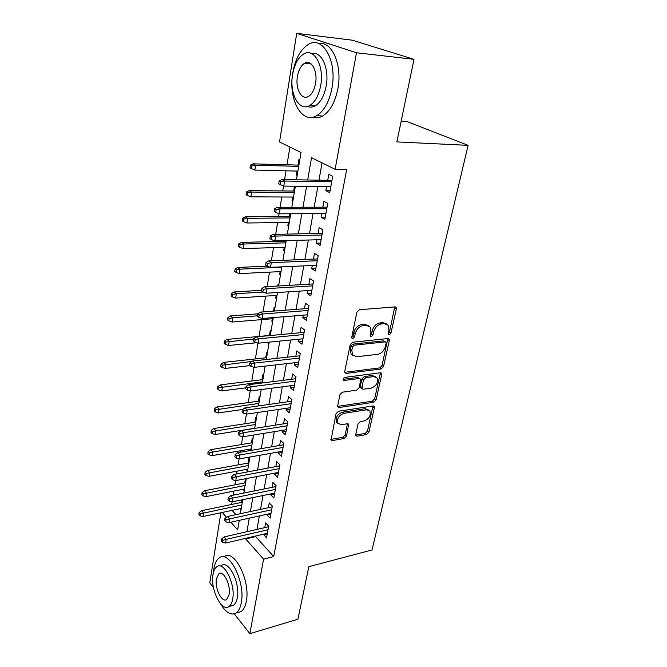 <?xml version="1.0" encoding="UTF-8"?>
<svg xmlns="http://www.w3.org/2000/svg" width="667" height="667" viewBox="0 0 667 667"><rect width="100%" height="100%" fill="white"/><g stroke="black" fill="none" stroke-linecap="round" stroke-linejoin="round"><path stroke-width="1" d="M389.27 334.842L390.954 333.133L396.323 309.038L396.09 307.412L394.914 306.895L359.38 309.746L356.862 312.264L351.776 337.068L351.934 338.136L352.86 338.536L354.594 336.785L355.253 333.608C356.57 329.081 359.221 326.413 363.207 325.604L366.191 325.321L370.235 327.097L370.952 332.074L370.443 336.285L371.319 336.66L373.028 334.934L373.703 331.807C375.037 327.339 377.639 324.704 381.516 323.912L384.417 323.637L388.269 325.304L388.969 330.307L388.286 333.4L388.436 334.484L389.27 334.842M388.244 333.683L389.445 332.133L394.764 306.903M351.742 337.402L353.11 335.743L353.76 332.575L355.253 333.608M370.243 335.526L371.527 333.909L372.194 330.782L373.703 331.807M355.753 434.467L355.911 435.718L357.187 436.201L366.6 434.551L368.901 432.183L374.345 407.754L374.179 406.428L372.945 405.945L338.461 411.281L336.043 413.732L331.065 440.028L332.424 440.553L344.205 438.486L346.557 436.068L348.633 424.254L347.324 423.745L341.479 424.712L337.894 423.312C336.71 418.734 338.694 415.416 343.855 413.34L366.533 409.788L369.868 411.08C371.06 415.574 369.134 418.876 364.082 420.985L360.363 421.594L358.029 423.995L355.753 434.467M296.448 179.798L301.025 152.526L279.531 141.954L296.715 33.35L352.251 40.187L413.999 59.321L396.873 141.921L468.117 145.348L372.044 549.95L308.829 566.675L297.932 619.218L249.883 633.65L234.284 613.882M413.999 59.321L356.512 52.768L335.117 169.301L311.531 157.695L307.679 179.99M255.803 535.976L255.694 536.601L273.72 556.595L346.657 169.593L335.117 169.301M273.72 556.595L263.565 559.138L249.883 633.65M381.149 368.968L383.517 366.558L389.303 340.57L389.094 339.044L387.894 338.536L352.693 342.204L350.208 344.714L344.731 371.427L344.931 372.845L346.265 373.403L381.149 368.968L379.673 367.909L382.041 365.508L387.81 338.544M381.707 374.687L376.096 399.875L373.762 402.268L339.236 407.504L337.886 406.97L337.702 405.644L339.962 394.647L342.396 392.179L356.678 390.17L359.079 387.727L360.63 380.432L360.447 379.031L359.163 378.506L344.222 380.482L343.288 380.09C342.938 378.823 343.463 377.914 344.864 377.372L380.307 372.77L381.516 373.262L381.707 374.687L380.24 373.62L374.654 398.774L376.096 399.875M240.445 508.613L240.312 509.38L241.129 509.204M241.904 499.858L241.479 502.418M243.705 489.136L243.547 490.07L244.372 489.903M245.448 478.739L244.739 482.95M247.032 469.285L246.848 470.385L247.674 470.227M249.541 459.079L248.858 458.387L248.066 463.098M250.417 449.049L250.208 450.317L251.042 450.175M252.96 438.761L252.259 438.086L251.459 442.871M256.436 418.042L255.728 417.384L254.911 422.236M259.988 396.915L259.263 396.273L258.437 401.192M263.607 375.354L262.873 374.729L262.039 379.723M267.3 353.352L266.558 352.743L265.708 357.812M268.326 342.204L268.051 343.83L268.918 343.738M271.069 330.899L270.318 330.315L269.451 335.459M272.253 318.759L271.844 321.211L272.711 321.135M274.921 307.979L274.154 307.412L273.537 311.097M276.155 295.439L275.713 298.116L276.588 298.057M278.848 284.576L278.072 284.034L277.739 286.018M280.148 271.627L279.656 274.537L280.54 274.496M284.225 247.299L283.692 250.458L284.584 250.425M285.343 240.629L285.243 241.237M288.386 222.445L287.819 225.855L288.711 225.846M289.845 213.748L289.403 216.408M292.646 197.04L292.029 200.717L292.93 200.725M294.455 186.226L293.655 191.037M326.58 186.627L325.863 190.604L329.723 192.646L332.716 176.321L328.806 174.354L327.722 180.34M321.711 213.515L321.044 217.192L324.837 219.343L327.755 203.402L323.92 201.309L322.853 207.187M316.942 239.795L316.333 243.18L320.06 245.448L322.911 229.857L319.143 227.655L318.092 233.433M312.289 265.483L311.722 268.593L315.391 270.96L318.176 255.719L314.474 253.41L313.44 259.096M307.729 290.604L307.22 293.447L310.822 295.915L313.548 281.015L309.905 278.598L308.896 284.192M303.277 315.174L302.81 317.759L306.353 320.327L309.021 305.744L305.444 303.235L304.444 308.738M298.924 339.211L298.499 341.554L301.976 344.214L304.586 329.94L301.075 327.339L300.092 332.758M294.656 362.731L294.272 364.841L297.699 367.584L300.258 353.618L296.798 350.925L295.831 356.253M290.487 385.751L290.145 387.635L293.513 390.462L296.015 376.788L292.613 374.02L291.662 379.265M286.401 408.287L286.093 409.955L289.411 412.865L291.863 399.475L288.511 396.623L287.577 401.784M282.399 430.357L282.133 431.824L285.393 434.801L287.794 421.686L284.501 418.759L283.575 423.845M278.481 451.976L278.247 453.235L281.457 456.286L283.808 443.447L280.574 440.437L279.665 445.448M274.646 473.153L274.445 474.22L277.605 477.33L279.907 464.757L276.722 461.681L275.821 466.617M270.877 493.897L270.719 494.789L273.829 497.966L276.088 485.634L272.945 482.499L272.061 487.36M267.192 514.232L267.067 514.941L270.127 518.184L272.336 506.095L269.251 502.893L268.376 507.695M322.044 162.865L318.976 180.182M317.851 186.518L314.174 207.212M313.04 213.582L309.488 233.625M308.346 240.02L304.902 259.446M303.76 265.866L300.417 284.692M299.275 291.137L296.031 309.38M294.889 315.85L291.746 333.533M290.595 340.02L287.552 357.17M286.393 363.673L283.442 380.298M282.283 386.827L279.423 402.943M278.264 409.48L275.488 425.121M274.32 431.666L271.627 446.84M270.469 453.393L267.851 468.109M266.692 474.671L264.149 488.953M262.99 495.523L260.522 509.38M259.355 515.95L256.97 529.406M263.582 534.167L266.5 538.002L268.668 526.155L265.624 522.895L264.766 527.622M289.903 147.048L287.01 164.791M286.026 170.819L284.601 179.59M283.558 185.993L282.75 190.937M281.766 196.99L280.09 207.295M279.039 213.732L278.589 216.508M277.597 222.595L275.679 234.359M274.629 240.82L274.512 241.529M273.512 247.632L271.369 260.797M269.526 272.144L267.159 286.635M265.616 296.131L263.048 311.898M261.789 319.61L259.054 336.426M257.962 343.13L255.386 358.938M254.027 367.3L251.792 380.99M250.175 390.937L248.274 402.601M246.406 414.065L244.822 423.778M242.721 436.693L241.437 444.547M240.428 450.767L240.187 452.259M239.111 458.854L238.127 464.899M237.11 471.127L236.652 473.945M235.576 480.54L234.876 484.867M233.859 491.095L233.192 495.189M232.116 501.784L231.682 504.444M232.058 510.38L235.926 514.674M299.808 159.772L298.958 159.338L297.999 165.099M296.998 171.077L296.331 175.029L297.174 175.471M292.029 200.717L292.855 201.192M287.819 225.855L288.628 226.355M283.692 250.458L284.492 250.975M279.656 274.537L280.448 275.079M275.713 298.116L276.48 298.683M271.844 321.211L272.603 321.794M268.051 343.83L268.801 344.43M264.566 366.183L265.074 366.608M246.848 470.385L247.532 471.085M243.547 490.07L244.222 490.779M240.312 509.38L240.979 510.105M468.117 145.348L407.612 121.786L401.134 121.369M296.715 33.35L356.512 52.768M213.482 587.51L209.788 582.825L220.869 512.748M230.874 522.211L237.652 529.873L239.253 520.368M240.37 513.715L242.721 499.691M243.839 493.046L246.273 478.581M247.382 471.936L249.892 457.037M251 450.392L253.585 435.026M254.694 428.397L257.362 412.548M258.471 405.928L261.214 389.578M262.323 382.966L265.158 366.108M266.266 359.513L269.185 342.121M270.293 335.534L273.303 317.592M274.412 311.03L277.522 292.513M278.614 285.968L281.824 266.858M282.925 260.33L286.235 240.604M287.327 234.109L290.745 213.74M291.838 207.27L295.364 186.235M222.236 512.464L226.472 517.242M245.781 538.311L245.681 538.936L263.565 559.138M306.578 186.376L302.968 207.237M301.859 213.657L298.374 233.867M297.257 240.312L293.88 259.888M292.755 266.366L289.478 285.334M288.361 291.829L285.184 310.205M284.059 316.725L280.982 334.542M279.857 341.079L276.872 358.346M275.738 364.899L272.845 381.641M271.711 388.211L268.909 404.444M267.775 411.022L265.049 426.763M263.915 433.35L261.281 448.624M260.138 455.219L257.579 470.035M256.436 476.638L253.952 491.004M252.818 497.615L250.408 511.556M249.266 518.167L246.923 531.699M255.694 536.601L245.681 538.936M296.331 175.029L297.249 175.046M325.863 190.604L330.09 190.645M321.044 217.192L325.238 217.15M316.333 243.18L320.493 243.063M311.722 268.593L315.858 268.401M307.22 293.447L311.322 293.18M302.81 317.759L306.878 317.425M298.499 341.554L302.535 341.154M294.272 364.841L298.282 364.374M290.145 387.635L294.122 387.11M286.093 409.955L290.045 409.371M282.133 431.824L286.051 431.182M278.247 453.235L282.141 452.543M274.445 474.22L278.314 473.478M270.719 494.789L274.554 493.997M267.067 514.941L270.869 514.107M263.482 534.709L267.259 533.825M386.393 323.862L382.9 322.645L384.417 323.637M372.194 330.782C373.528 326.321 376.13 323.695 379.998 322.903L382.9 322.645M368.342 325.596L364.682 324.312L366.191 325.321M353.76 332.575C355.077 328.056 357.729 325.388 361.697 324.579L364.682 324.312M346.265 373.403L344.814 372.311L379.673 367.909M386.093 343.305L385.951 342.246L385.109 341.888L354.235 345.181L352.501 346.923L351.817 350.233L352.493 354.961L356.687 356.753L377.705 354.319C381.507 353.468 384.067 350.875 385.384 346.532L386.093 343.305M385.451 341.904L383.6 340.87L385.109 341.888M352.81 355.378L351.025 353.894L350.35 349.166L351.025 345.873L352.76 344.13L383.6 340.87M339.236 407.504L337.827 406.361L372.328 401.159L374.654 398.774M359.805 378.548L357.712 377.414L343.121 379.331M371.185 388.127C376.371 386.026 378.314 382.625 377.013 377.914L373.72 376.58L365.733 377.639L363.34 380.073L361.956 388.736L363.232 389.245L371.185 388.127M375.471 376.73L372.261 375.504L373.72 376.58M361.13 388.102L360.33 386.26L361.889 378.989L364.282 376.555L372.261 375.504M380.24 373.62L380.273 372.77M368.426 409.938L365.107 408.671L366.533 409.788M337.911 423.345L336.502 422.153C335.309 417.584 337.294 414.265 342.446 412.198L365.107 408.671M330.865 439.386L342.821 437.31L345.164 434.901L347.44 423.728M355.711 435.059L365.199 433.408L367.5 431.04L372.953 405.945M250.4 165.141L250 167.859L251.384 168.618L251.784 165.9L250.4 165.141L253.085 163.84L255.578 165.199L254.844 170.085L297.907 171.102M251.784 165.9L255.578 165.199L298.699 166.366M253.085 163.84L298.916 165.124M254.844 170.085L251.384 168.618M331.966 180.407L281.883 179.548L284.601 181.024L331.716 181.791M280.665 181.774L279.165 180.949L278.714 183.758L280.215 184.592L280.665 181.774L284.601 181.024L283.775 186.085L330.815 186.685M281.883 179.548L279.165 180.949M280.215 184.592L283.775 186.085M331.949 88.152C337.302 61.206 322.761 35.243 308.404 44.397C300.475 49.375 295.256 58.946 292.746 73.112C288.019 99.241 301.801 124.829 316.692 115.658C324.12 111.047 329.206 101.884 331.949 88.152M312.615 117.2C315.875 118.259 319.185 117.876 322.545 116.033C330.015 111.456 335.134 102.326 337.894 88.661C342.555 65.116 331.858 40.712 318.709 43.572M311.697 53.602C321.386 50.642 329.573 68.476 326.196 85.943C324.245 95.873 320.569 102.518 315.174 105.861C312.531 107.312 309.947 107.504 307.412 106.445M320.702 85.468C324.454 66.066 314.082 47.357 303.752 53.977C298.124 57.537 294.397 64.416 292.588 74.612C289.153 93.588 299.133 112.106 309.738 105.478C315.107 102.109 318.768 95.439 320.702 85.468M297.424 76.48C295.173 88.761 301.651 100.709 308.446 96.44C311.939 94.247 314.299 89.928 315.533 83.475C317.917 71.019 311.281 58.988 304.594 63.257C301 65.524 298.608 69.935 297.424 76.48M220.644 603.918C225.921 612.715 231.074 615.749 236.11 613.015C238.628 611.222 240.362 607.795 241.296 602.726C245.623 582.074 229.048 549.508 219.201 557.92C216.525 559.805 214.741 563.432 213.857 568.801L213.465 572.353M237.227 612.698L241.087 611.606C243.622 609.813 245.364 606.395 246.315 601.334C250.684 580.74 234.05 548.316 224.137 556.728M221.386 565.599C228.531 559.571 240.378 582.991 237.31 597.799C236.643 601.476 235.393 603.968 233.558 605.261L230.765 606.036M232.683 599.058C235.726 584.217 223.912 560.697 216.817 566.733C214.916 568.084 213.648 570.677 213.006 574.52C210.163 589.019 221.561 612.448 228.956 606.536C230.774 605.244 232.016 602.751 232.683 599.058M216.416 578.773C214.566 588.161 221.953 603.26 226.68 599.441L229.089 594.58C231.032 585.059 223.47 569.918 218.859 573.787L216.416 578.773M246.448 191.979L246.056 194.631L247.407 195.439L247.799 192.788L246.448 191.979L249.108 190.629L251.559 192.071L250.842 196.84L293.547 197.048M247.799 192.788L251.559 192.071L294.33 192.421M249.108 190.629L294.556 191.045M250.842 196.84L247.407 195.439M242.58 218.217L242.196 220.81L243.522 221.661L243.914 219.068L242.58 218.217L245.223 216.808L247.624 218.334L246.932 223.003L289.286 222.436M243.914 219.068L247.624 218.334L290.045 217.909M245.223 216.808L290.303 216.4M246.932 223.003L243.522 221.661M238.794 243.872L238.419 246.406L239.728 247.299L240.103 244.764L238.794 243.872L241.412 242.421L243.78 244.022L243.096 248.583L285.117 247.274M240.103 244.764L243.78 244.022L285.86 242.838M241.412 242.421L286.135 241.221M243.096 248.583L239.728 247.299M235.092 268.959L234.726 271.444L236.018 272.378L236.385 269.893L235.092 268.959L237.694 267.467L240.02 269.143L239.353 273.603L281.032 271.586M236.385 269.893L240.02 269.143L281.757 267.242M237.694 267.467L267.309 266.158M239.353 273.603L236.018 272.378M327.063 207.179L277.397 207.304L280.065 208.879L326.788 208.704M276.171 209.638L274.696 208.763L274.254 211.506L275.729 212.389L276.171 209.638L280.065 208.879L279.256 213.824L325.913 213.482M277.397 207.304L274.696 208.763M275.729 212.389L279.256 213.824M322.278 233.342L273.011 234.417L275.629 236.076L321.969 235.009M271.777 236.852L270.327 235.926L269.893 238.611L271.344 239.545L271.777 236.852L275.629 236.076L274.846 240.904L321.119 239.686M273.011 234.417L270.327 235.926M271.344 239.545L274.846 240.904M317.592 258.929L268.726 260.905L271.302 262.648L317.259 260.73M267.492 263.44L266.066 262.464L265.641 265.091L267.067 266.066L267.492 263.44L271.302 262.648L270.527 267.367L316.425 265.299M268.726 260.905L266.066 262.464M267.067 266.066L270.527 267.367M313.006 283.95L264.541 286.793L267.067 288.611L312.656 285.876M263.298 289.42L261.898 288.402L261.489 290.962L262.881 291.979L263.298 289.42L267.067 288.611L266.316 293.222L311.839 290.345M264.541 286.793L261.898 288.402M262.881 291.979L266.316 293.222M231.474 293.505L231.115 295.931L232.383 296.907L232.741 294.481L231.474 293.505L234.059 291.971L236.343 293.713L235.693 298.082L277.038 295.381M232.741 294.481L236.343 293.713L263.073 292.046M234.059 291.971L261.597 290.287M235.693 298.082L232.383 296.907M308.529 308.429L260.447 312.098L262.931 313.99L308.154 310.472M259.196 314.807L257.821 313.748L257.42 316.25L258.796 317.309L259.196 314.807L262.931 313.99L262.198 318.493L307.354 314.841M260.447 312.098L257.821 313.748M258.796 317.309L262.198 318.493M227.931 317.525L227.58 319.902L228.831 320.919L229.181 318.534L227.931 317.525L230.499 315.95L232.75 317.759L232.108 322.036L273.12 318.684M229.181 318.534L232.75 317.759L257.495 315.816M230.499 315.95L257.812 313.832M232.108 322.036L228.831 320.919M304.144 332.374L256.445 336.835L258.888 338.794L303.752 334.534M255.194 339.62L253.844 338.528L253.452 340.979L254.802 342.071L255.194 339.62L258.888 338.794L258.171 343.205L302.968 338.811M256.445 336.835L253.844 338.528M254.802 342.071L258.171 343.205M224.471 341.037L224.12 343.363L225.346 344.414L225.696 342.079L224.471 341.037L227.013 339.42L229.223 341.296L228.598 345.481L256.762 342.73M225.696 342.079L253.768 338.969M227.013 339.42L270.318 335.376M228.598 345.481L225.346 344.414M299.85 355.811L252.535 361.022L254.936 363.056L299.441 358.079M251.276 363.89L249.95 362.756L249.566 365.157L250.892 366.291L251.276 363.89L254.936 363.056L254.235 367.367L298.674 362.264M252.535 361.022L249.95 362.756M250.892 366.291L254.235 367.367M221.077 364.057L220.735 366.325L221.944 367.409L222.278 365.132L221.077 364.057L223.595 362.398L225.78 364.332L225.163 368.434L250.1 365.608M222.278 365.132L251.893 361.456M223.595 362.398L266.567 357.72M225.163 368.434L221.944 367.409M295.656 378.756L248.708 384.692L251.067 386.785L295.214 381.132M247.449 387.635L246.14 386.46L245.764 388.803L247.065 389.978L247.449 387.635L251.067 386.785L250.383 390.995L294.464 385.226M248.708 384.692L246.14 386.46M247.065 389.978L250.383 390.995M217.75 386.593L217.425 388.819L218.609 389.937L218.934 387.702L217.75 386.593L220.26 384.901L222.403 386.893L221.803 390.904L245.923 387.81M218.934 387.702L262.515 381.858M220.26 384.901L262.89 379.615M221.803 390.904L218.609 389.937M291.537 401.226L244.964 407.845L247.282 409.997L291.087 403.693M243.697 410.855L242.413 409.655L242.046 411.948L243.33 413.148L243.697 410.855L247.282 409.997L246.607 414.124L290.353 407.712M244.964 407.845L242.413 409.655M243.33 413.148L246.607 414.124M214.499 408.663L214.174 410.847L215.341 411.989L215.666 409.805L214.499 408.663L216.983 406.945L219.093 408.988L218.509 412.923L242.688 409.463M215.666 409.805L258.896 403.402M216.983 406.945L259.288 401.075M218.509 412.923L215.341 411.989M287.51 423.228L241.296 430.507L243.58 432.716L287.043 425.796M240.037 433.583L238.769 432.349L238.411 434.592L239.67 435.826L240.037 433.583L243.58 432.716L242.921 436.752L286.318 429.723M241.296 430.507L238.769 432.349M239.67 435.826L242.921 436.752M211.306 430.29L210.989 432.424L212.139 433.6L212.456 431.457L211.306 430.29L213.773 428.539L215.858 430.64L215.283 434.484L254.719 428.281M212.456 431.457L255.353 424.52M213.773 428.539L255.753 422.103M215.283 434.484L212.139 433.6M283.567 444.781L237.71 452.685L239.953 454.952L283.075 447.432M236.443 455.828L235.201 454.561L234.851 456.762L236.085 458.029L236.443 455.828L239.953 454.952L239.311 458.904L282.374 451.284M237.71 452.685L235.201 454.561M236.085 458.029L239.311 458.904M208.179 451.476L207.871 453.577L209.004 454.777L209.313 452.676L208.179 451.476L210.639 449.7L212.681 451.842L212.123 455.619L251.251 448.908M209.313 452.676L251.876 445.222M210.639 449.7L252.293 442.73M212.123 455.619L209.004 454.777M279.698 465.891L234.2 474.404L236.41 476.722L279.198 468.634M232.925 477.605L231.707 476.313L231.357 478.464L232.583 479.756L232.925 477.605L236.41 476.722L235.776 480.59L278.506 472.411M234.2 474.404L231.707 476.313M232.583 479.756L235.776 480.59M205.119 472.244L204.819 474.295L205.936 475.521L206.236 473.47L205.119 472.244L207.554 470.435L209.571 472.628L209.021 476.33L247.857 469.134M206.236 473.47L248.466 465.524M207.554 470.435L248.891 462.948M209.021 476.33L205.936 475.521M275.913 486.585L230.757 495.673L232.933 498.041L275.396 489.411M229.49 498.933L228.281 497.615L227.947 499.716L229.148 501.042L229.49 498.933L232.933 498.041L232.316 501.834L274.712 493.105M230.757 495.673L228.281 497.615M229.148 501.042L232.316 501.834M202.118 492.596L201.826 494.614L202.918 495.864L203.218 493.847L202.118 492.596L204.536 490.762L206.528 493.005L205.986 496.623L244.522 488.978M203.218 493.847L245.123 485.434M204.536 490.762L245.564 482.783M205.986 496.623L202.918 495.864M272.194 506.87L227.389 516.508L229.531 518.926L271.661 509.771M226.113 519.818L224.929 518.476L224.596 520.535L225.78 521.886L226.113 519.818L229.531 518.926L228.923 522.636L271.002 513.398M227.389 516.508L224.929 518.476M225.78 521.886L228.923 522.636M199.175 512.556L198.883 514.532L199.967 515.808L200.258 513.832L199.175 512.556L201.576 510.697L203.535 512.973L203.001 516.533L241.254 508.437M200.258 513.832L241.838 504.961M201.576 510.697L242.296 502.243M203.001 516.533L199.967 515.808M268.559 526.755L224.087 536.927L226.196 539.378L268.009 529.731M222.811 540.287L221.644 538.911L221.319 540.937L222.486 542.304L222.811 540.287L226.196 539.378L225.604 543.021L267.359 533.283M224.087 536.927L221.644 538.911M222.486 542.304L225.604 543.021M389.445 332.133L390.954 333.133M353.11 335.743L354.594 336.785M371.527 333.909L373.028 334.934M379.998 322.903L381.516 323.912M361.697 324.579L363.207 325.604M394.781 308.062L396.323 309.038M387.794 339.553L389.303 340.57M382.041 365.508L383.517 366.558M352.76 344.13L354.235 345.181M351.025 345.873L352.501 346.923M350.35 349.166L351.817 350.233M372.328 401.159L373.762 402.268M357.712 377.414L359.163 378.506M343.13 379.631L344.222 380.482M364.282 376.555L365.733 377.639M361.889 378.989L363.34 380.073M360.33 386.26L361.772 387.352M342.446 412.198L343.855 413.34M347.399 424.379L348.799 425.529M345.164 434.901L346.557 436.068M342.821 437.31L344.205 438.486M331.049 439.361L332.424 440.553M372.911 406.645L374.345 407.754M367.5 431.04L368.901 432.183M365.199 433.408L366.6 434.551M355.794 435.042L357.187 436.201M395.289 306.912L396.09 307.412M388.369 338.561L389.094 339.044M351.025 353.894L352.493 354.961M360.513 387.635L361.956 388.736M380.882 372.803L381.516 373.262M336.502 422.153L337.894 423.312M348.099 423.812L348.633 424.254M373.62 405.995L374.179 406.428M311.122 63.924L304.594 63.257M315.174 105.861L309.738 105.478M316.692 115.658L322.545 116.033M220.735 573.32L218.859 573.787M233.558 605.261L228.956 606.536M236.11 613.015L241.087 611.606"/></g></svg>
